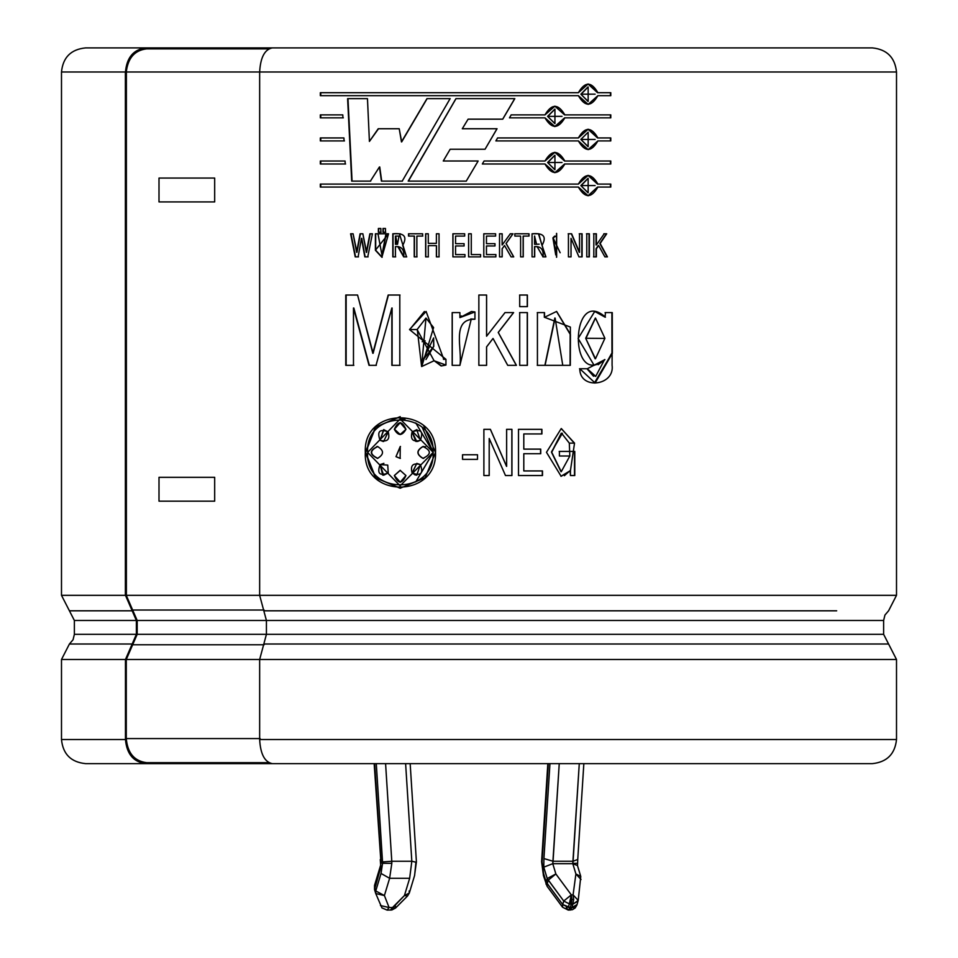 <?xml version="1.0" encoding="UTF-8"?>
<svg xmlns="http://www.w3.org/2000/svg" width="958" height="958" viewBox="0 0 958 958"><rect width="100%" height="100%" fill="white"/><g stroke="black" fill="none" stroke-linecap="round" stroke-linejoin="round"><path stroke-width="1.44" d="M569.339 903.885L571.315 894.868L563.735 901.047L569.339 903.885L563.735 901.047L562.693 904.52L568.286 907.358L569.339 903.885L568.286 907.358L572.046 907.537L573.698 899.466L571.914 899.466L571.315 904.077L573.088 904.077L571.315 904.077L570.261 907.537L571.315 904.077L569.339 903.885M573.088 861.254L572.788 863.326L576.884 863.326L572.788 863.326L579.279 763.634L573.088 861.254L553.053 861.254L573.088 861.254L577.746 859.446L583.841 763.634M395.331 905.238L395.606 907.992L391.882 909.968L392.505 907.537L390.529 910.1L404.432 895.55L409.653 878.294L411.82 861.254L405.617 763.634L411.82 861.254L391.786 861.254L411.82 861.254L409.653 878.294L389.619 878.294L391.822 863.326L382.565 863.326L381.033 873.457L389.619 878.294L409.653 878.294L404.432 895.55L392.505 907.537L389.08 907.537L392.505 907.537L391.882 909.968L387.116 910.1L389.08 907.537L384.397 895.55L389.08 907.537L380.446 905.538L389.08 907.537L387.116 910.1L381.943 907.897L375.764 893.551L384.397 895.55L389.619 878.294L384.397 895.55L375.752 890.952L381.033 873.457L382.565 863.326L376.29 763.634L382.529 861.949L391.786 861.254L391.822 863.326L389.619 878.294L381.033 873.457L375.752 890.952L374.698 887.479L375.752 890.952L384.397 895.55L375.764 893.551L375.752 890.952L375.764 893.551L374.53 889.539L375.656 893.251M380.841 867.158L380.625 863.326L380.841 867.158L374.53 889.551L374.53 885.408L374.698 887.479L380.841 867.158L380.266 859.565M61.492 659.487L69.419 644.004L132.18 644.004L136.371 634.316L136.371 620.485L132.18 610.809L69.419 610.809L61.492 595.325L125.378 595.325L125.378 71.994L61.492 71.994L125.378 71.994L125.378 595.325L61.492 595.325L74.377 620.485L136.371 620.485L74.377 620.485L69.419 610.809L132.18 610.809L125.462 595.325L260.157 595.325L125.462 595.325L136.371 620.485L136.371 634.316L74.377 634.316L136.371 634.316L132.18 644.004L69.419 644.004L61.492 659.487L125.462 659.487L61.492 659.487L61.492 739.528L125.462 739.528L125.462 659.487L132.18 644.004L125.462 659.487L125.462 739.528L61.492 739.528C62.941 754.15 70.976 762.173 85.585 763.634L145.867 763.634C133.557 762.101 126.767 754.066 125.462 739.528C126.767 754.066 133.557 762.101 145.867 763.634L226.471 763.634L145.867 763.634M888.581 644.004L263.821 644.004L259.654 659.487L896.508 659.487L896.508 739.528C894.976 754.066 886.94 762.101 872.415 763.634L272.312 763.634L872.415 763.634C886.94 762.101 894.976 754.066 896.508 739.528L259.654 739.528C260.456 754.066 264.683 762.101 272.312 763.634C264.683 762.101 260.456 754.066 259.654 739.528L896.508 739.528L896.508 659.487L259.654 659.487L259.654 739.528L259.654 659.487L263.821 644.004L888.581 644.004L883.623 634.316L266.42 634.316L263.821 644.004L266.42 634.316L883.623 634.316L883.623 620.485L883.623 634.316L896.508 659.487M263.821 610.809L836.693 610.809L263.821 610.809L266.42 620.485L266.42 634.316L266.42 620.485L883.623 620.485L266.42 620.485L259.654 595.325L263.821 610.809M896.508 595.325L259.654 595.325L896.508 595.325L896.508 71.994L896.508 595.325L888.581 610.809L884.941 615.048L883.623 620.485M145.867 47.9L216.376 47.9L145.867 47.9C133.557 49.433 126.767 57.468 125.462 71.994C126.767 57.468 133.557 49.433 145.867 47.9L85.585 47.9C70.976 49.349 62.941 57.384 61.492 71.994L61.492 595.325M872.415 47.9C886.94 49.433 894.976 57.468 896.508 71.994L259.654 71.994L259.654 595.325L259.654 71.994L896.508 71.994C894.976 57.468 886.94 49.433 872.415 47.9L272.312 47.9C264.683 49.433 260.456 57.468 259.654 71.994C260.456 57.468 264.683 49.433 272.312 47.9L872.415 47.9M125.462 71.994L126.384 71.994L126.384 595.325L126.384 71.994M260.169 71.994L126.205 71.994L260.169 71.994M540.731 449.122L540.731 453.709L523.798 453.709L523.798 470.941L542.491 470.941L542.491 475.539L518.506 475.539L518.506 429.352L541.917 429.352L541.917 433.938L523.798 433.938L523.798 449.122L540.731 449.122L540.731 453.709M462.522 459.349L462.522 454.751L477.515 454.751L477.515 459.349L462.522 459.349L462.522 454.751M417.113 329.552L425.975 318.044L433.603 327.564L421.748 366.507L434.082 360.747L441.494 365.92L445.949 365.058L445.949 359.334L445.949 365.058L434.082 360.747L417.113 329.552L409.521 329.552L445.949 359.334L443.794 359.346L426.094 311.434L409.521 329.552M505.022 312.595L486.592 336.21L505.022 312.595L513.62 312.595L498.28 332.45L516.41 365.345L507.728 365.345L493.023 338.461L486.592 346.892L486.592 365.345L478.856 365.345L478.856 295.028L486.592 295.028L486.592 336.21L486.592 295.028M519.703 306.632L519.703 295.028L527.391 295.028L527.391 306.632L519.703 306.632L519.703 295.028M594.655 311.422L605.085 317.17L605.444 312.595L612.27 312.595L612.078 365.166C615.072 385.906 579.626 390.241 579.806 368.746L587.29 368.746L604.917 359.597C568.525 389.906 570.297 285.472 605.444 317.17L594.762 311.422L578.129 338.461L594.14 365.345L604.917 359.597L598.151 364.699M514.817 98.638L502.758 119.163L468.115 119.163L462.295 128.743L497.046 128.743L485.059 149.244L450.164 149.244L443.267 161.004L478.15 161.004L466.247 181.134L408.192 181.134L455.936 98.638L514.817 98.638L455.936 98.638L408.192 181.134L466.247 181.134L478.15 161.004L443.267 161.004L450.164 149.244L485.059 149.244L497.046 128.743L485.047 149.244L496.998 128.743L462.295 128.743L468.115 119.163L502.758 119.163L514.817 98.638M554.826 172.703L564.597 163.986L610.797 163.986L610.797 161.016L564.837 161.016L554.933 152.298L544.982 161.016L484.089 161.004L482.329 163.986L484.089 161.004L544.982 161.016C551.628 149.723 558.239 149.723 564.837 161.016L610.797 161.016L610.797 163.986L564.837 163.986C558.239 175.278 551.628 175.278 544.982 163.986L482.329 163.986L544.982 163.986L554.933 172.703L564.837 163.986L554.933 172.703M511.201 114.876L509.464 117.846L511.201 114.876L544.982 114.876C551.628 103.584 558.239 103.584 564.837 114.876L610.797 114.876L610.797 117.846L564.837 117.846C558.239 129.138 551.628 129.138 544.982 117.846L509.464 117.846L544.982 117.846L554.933 126.564L564.837 117.846L554.718 126.564M345.072 161.016L345.215 163.986L320.331 163.986L320.331 161.016L345.072 161.016L345.215 163.986M342.784 114.876L342.94 117.846L320.331 117.846L320.331 114.876L342.784 114.876L342.94 117.846M388.529 233.788L375.392 250.254L375.392 233.788L388.529 233.788L381.883 257.271L375.392 250.254L375.692 233.788L378.266 233.788M385.463 228.459L385.463 232.255L382.984 232.255L382.984 228.459L385.463 228.459L385.463 232.255M414.239 256.876L414.239 236.075L408.515 236.075L408.515 233.788L422.622 233.788L422.622 236.075L416.874 236.075L416.874 256.876L414.239 256.876L414.239 236.075M464.965 254.577L464.965 256.876L452.894 256.876L452.894 233.788L464.678 233.788L464.678 236.075L455.553 236.075L455.553 243.667L464.079 243.667L464.079 245.966L455.553 245.966L455.553 254.577L464.965 254.577L464.965 256.876L452.966 256.876L452.966 233.788L452.966 256.876M495.885 254.577L495.885 256.876L483.802 256.876L483.802 233.788L495.609 233.788L495.609 236.075L486.46 236.075L486.46 243.667L494.999 243.667L494.999 245.966L486.46 245.966L486.46 254.577L495.885 254.577L495.885 256.876M520.613 256.876L520.613 236.075L514.841 236.075L514.841 233.788L529.032 233.788L529.032 236.075L523.26 236.075L523.26 256.876L520.613 256.876L520.613 236.075M556.634 257.259L556.646 233.405L556.634 257.259M586.775 256.876L586.775 233.788L589.362 233.788L589.362 256.876L586.775 256.876L586.775 233.788M400.133 416.658L375.44 427.136L365.321 452.439L375.44 477.743L400.133 488.233L425.113 477.743L435.519 452.439C437.423 498.615 362.783 498.603 365.321 452.439C362.795 406.276 437.423 406.276 435.519 452.439L423.735 425.819M604.199 233.788L596.379 244.961L604.199 233.788L606.713 233.788L600.163 243.476L607.432 256.876L604.893 256.876L598.594 245.476L596.379 248.781L596.379 256.876L593.816 256.876L593.816 233.788L596.379 233.788L596.379 244.961L596.379 233.788M578.943 256.876L571.028 238.35L571.028 256.876L568.429 256.876L568.429 233.788L571.615 233.788L579.518 252.301L579.518 233.788L582.105 233.788L582.105 256.876L578.943 256.876L571.028 238.35L571.028 256.876M545.904 256.876L542.024 245.392L545.904 256.876L543.054 256.876C543.809 249.643 541.019 246.218 534.696 246.613L534.696 256.876L532.061 256.876L532.061 233.788C543.617 232.734 546.934 236.602 542.024 245.392L545.713 256.876L542.875 256.876M512.985 233.788L506.123 243.476L513.739 256.876L511.081 256.876L504.507 245.476L502.196 248.781L502.196 256.876L499.537 256.876L499.537 233.788L502.196 233.788L502.196 244.961L510.339 233.788L512.985 233.788L506.04 243.476L513.739 256.876M480.593 254.577L480.593 256.876L468.606 256.876L468.606 233.788L471.276 233.788L471.276 254.577L480.593 254.577L480.593 256.876M428.286 245.655L428.286 256.876L425.639 256.876L425.639 233.788L428.286 233.788L428.286 243.368L436.393 243.368L436.393 233.788L439.039 233.788L439.039 256.876L436.393 256.876L436.393 245.655L428.286 245.655L428.286 256.876M403.701 256.876C404.456 249.643 401.689 246.218 395.426 246.613L395.426 256.876L392.804 256.876L392.804 233.788C404.264 232.734 407.557 236.602 402.695 245.392L406.539 256.876L403.701 256.876L397.798 246.601L395.426 246.613L395.426 256.876M378.386 232.255L378.386 228.459L380.853 228.459L380.853 232.255L378.386 232.255L378.386 228.459M355.214 256.876L350.604 233.788L353.095 233.788L356.627 252.325L360.076 233.788L362.854 233.788L366.315 252.361L369.884 233.788L372.411 233.788L367.752 256.876L364.806 256.876L361.465 238.338L358.124 256.876L355.214 256.876L350.604 233.788M343.922 137.94L344.078 140.91L320.331 140.91L320.331 137.94L343.922 137.94L344.078 140.91M597.876 92.698L588.152 83.981L578.381 92.698C584.919 81.406 591.409 81.406 597.876 92.698L610.797 92.698L610.797 95.668L597.876 95.668C591.409 106.961 584.919 106.961 578.381 95.668L320.331 95.668L320.331 92.698L578.381 92.698L320.331 92.698L320.331 95.668L578.381 95.668L588.164 104.386L597.876 95.668M597.876 137.94L588.152 129.222L578.381 137.94L497.609 137.94L495.873 140.91L497.609 137.94L578.381 137.94C584.919 126.648 591.409 126.648 597.876 137.94L610.797 137.94L610.797 140.91L597.876 140.91C591.409 152.214 584.919 152.214 578.381 140.91L495.873 140.91L578.381 140.91L588.164 149.64L597.876 140.91M597.876 187.061C591.409 198.354 584.919 198.354 578.381 187.061L320.331 187.061L320.331 184.092L578.381 184.092C584.919 172.787 591.409 172.787 597.876 184.092L610.797 184.092L610.797 187.061L597.529 187.061L588.164 195.779L578.381 187.061L320.331 187.061L320.331 184.092L578.381 184.092L588.152 175.362L597.876 184.092M370.387 181.134L379.452 166.955L370.387 181.134L351.706 181.134L347.61 98.638L367.465 98.638L369.417 141.437L378.23 128.743L399.223 128.743L401.462 141.904L426.957 98.638L450.128 98.638L402.204 181.134L381.428 181.134L379.452 166.955L381.428 181.134M562.765 365.345L537.426 365.345L537.426 312.595L544.515 312.595L544.515 317.29L570.357 327.073L570.321 365.345L562.765 365.345L555.101 318.044L545.066 365.345M519.703 365.345L519.703 312.595L527.391 312.595L527.391 365.345L519.703 365.345L519.703 312.595M459.9 312.595L459.9 317.601L474.94 311.937L474.94 319.254C450.883 318.631 462.642 349.478 459.9 365.345L452.176 365.345L452.176 312.595L459.9 312.595L459.9 317.601L461.325 315.901M376.015 365.345L391.858 307.997L376.015 365.345L369.034 365.345L353.478 308.009L353.478 365.345L345.766 365.345L345.766 295.028L357.574 295.028L372.818 353.31L388.17 295.028L399.797 295.028L399.797 365.345L391.858 365.345L391.858 307.997L391.858 365.345M505.477 475.539L489.203 438.489L489.203 475.539L483.886 475.539L483.886 429.352L490.4 429.352L506.638 466.39L506.638 429.352L511.943 429.352L511.943 475.539L505.477 475.539L489.203 438.489L489.179 475.539M570.429 475.539L570.429 470.606L574.537 443.123L569.315 443.123L569.83 456.008L559.4 456.008L559.4 451.422L574.776 451.422L574.776 475.539L570.429 475.539L570.166 470.606L564.346 475.731M316.056 47.9L216.376 47.9L216.376 48.858L216.376 47.9M226.471 763.634L226.471 762.676L226.471 763.634L272.312 763.634M415.784 422.957L433.279 452.439L415.736 481.946L433.148 452.439L400.133 485.838L367.621 452.439L400.133 419.041L433.279 452.439L422.322 427.603M400.133 419.041L404.983 419.376M400.24 488.233L375.68 477.683L365.645 452.439L375.68 427.196L400.24 416.658L375.68 427.196L365.645 452.439L375.68 477.683L400.24 488.233M417.676 441.434L420.382 440.285L416.766 429.663L412.108 431.914L415.832 441.434L420.55 440.285M377.859 446.524C369.549 450.464 369.549 454.415 377.859 458.355C369.549 454.415 369.549 450.464 377.859 446.524M377.572 458.355C369.249 454.415 369.249 450.464 377.572 446.524C384.134 450.464 384.134 454.415 377.572 458.355C384.134 454.415 384.134 450.464 377.572 446.524C369.249 450.464 369.249 454.415 377.572 458.355L377.212 458.403M380.362 464.606L382.721 475.144L380.075 464.606L383.619 475.216L388.229 472.977L387.75 465.097L388.229 472.977C379.596 476.258 376.877 473.468 380.075 464.606L383.895 463.349L380.075 464.606L387.75 465.097M394.564 429.328L400.24 434.549L394.325 429.328L400.133 434.549L405.952 429.328L400.133 422.622L394.325 429.328L400.24 422.622M423.101 458.355L423.723 458.403L423.101 458.355C416.419 454.415 416.419 450.464 423.101 446.524L422.933 446.524C416.251 450.476 416.251 454.415 422.945 458.355L423.64 458.403M400.36 482.269L394.325 475.551L400.133 482.269L405.952 475.551L400.133 470.33L394.325 475.551L400.312 470.342M416.778 441.506L412.108 431.914C420.873 428.633 423.628 431.423 420.382 440.285C412.898 442.273 410.132 439.483 412.108 431.914L416.946 429.591M415.257 475.024L412.299 472.977L416.79 463.385L412.108 472.977L416.766 475.216L420.382 464.606L416.79 463.385M377.572 446.524L376.889 446.476M383.188 441.494L380.075 440.285L383.607 441.506L388.229 431.914L383.619 429.663L380.075 440.285L383.919 429.603M423.64 446.476L422.933 446.524C431.459 450.464 431.459 454.415 422.945 458.355C431.459 454.415 431.459 450.464 422.933 446.524L425.615 446.835M400.36 458.403L395.989 456.655L400.133 458.403L400.24 446.512L395.989 456.655L400.468 446.476M433.148 452.439C435.1 409.282 365.118 409.294 367.621 452.439C365.106 495.597 435.112 495.597 433.148 452.439M395.989 456.655L400.133 458.403L395.989 456.655M422.945 458.355C416.251 454.415 416.251 450.476 422.933 446.524M394.325 429.328C398.193 420.742 402.073 420.742 405.952 429.328C402.073 436.082 398.193 436.082 394.325 429.328M380.075 440.285C376.877 431.423 379.596 428.633 388.229 431.914C390.157 439.483 387.451 442.273 380.075 440.285M420.382 464.606C423.628 473.468 420.873 476.258 412.108 472.977C410.132 465.408 412.898 462.618 420.382 464.606M394.325 475.551L400.133 470.33L405.952 475.551C402.073 484.149 398.193 484.149 394.325 475.551M214.676 178.068L214.676 201.922L159.004 201.922L159.004 178.068L214.676 178.068L159.004 178.068L159.004 201.922L214.676 201.922L214.676 178.068M159.004 477.324L214.676 477.324L214.676 501.178L159.004 501.178L159.004 477.324L159.004 501.178L214.676 501.178L214.676 477.324L159.004 477.324M596.379 256.876L596.379 248.781L596.044 256.876L593.493 256.876M596.044 256.876L596.044 248.781L598.247 245.476L596.044 248.781L598.594 245.476L604.893 256.876M607.432 256.876L599.816 243.476L607.061 256.876L599.816 243.476L606.713 233.788M606.354 233.788L599.816 243.476L606.354 233.788L603.839 233.788M596.044 233.788L596.044 244.961L596.044 233.788L593.493 233.788M593.816 233.788L593.816 256.876M586.464 233.788L589.038 233.788L589.038 256.876L589.038 233.788M589.362 256.876L589.362 233.788M581.805 233.788L581.805 256.876L581.805 233.788L579.231 233.788M582.105 256.876L582.105 233.788M579.518 233.788L579.518 252.301L571.615 233.788M571.351 233.788L579.231 252.301L571.351 233.788L568.178 233.788M568.429 233.788L568.429 256.876M553.113 237.895L556.634 235.584L556.646 255.067L552.91 237.895L555.736 254.912L552.91 237.895L560.155 252.744L553.113 237.895M554.658 236.099L552.91 237.895L554.658 236.099M556.526 233.405L556.526 257.259L556.526 233.405M545.713 256.876L538.456 233.776L542.024 245.392L538.755 233.776L532.061 233.788L532.061 256.876M534.696 256.876L534.54 246.613L534.54 256.876L534.54 246.613L537.091 246.601L543.054 256.876M535.941 246.613L534.732 246.613L535.941 246.613M534.696 244.314L534.696 236.075L534.54 244.314L539.15 244.17L534.54 244.314L534.54 236.075L536.588 244.29L534.54 244.314M532.732 233.788L532.061 233.788M523.14 236.075L523.14 256.876L523.14 236.075M528.888 233.788L528.888 236.075L528.888 233.788L514.733 233.788M529.032 236.075L529.032 233.788M514.841 233.788L514.841 236.075M523.26 256.876L523.26 236.075M512.889 233.788L506.04 243.476L513.632 256.876L506.04 243.476L512.889 233.788L510.243 233.788M510.339 233.788L502.196 244.961L502.196 233.788M502.124 233.788L502.124 244.961L502.124 233.788L499.477 233.788M499.537 233.788L499.537 256.876M502.196 256.876L502.124 248.781L502.124 256.876L502.124 248.781L504.507 245.476L502.124 248.781L504.507 245.476L511.081 256.876M486.46 254.577L486.46 245.966M494.951 243.667L494.951 245.966L494.951 243.667M494.999 245.966L494.999 243.667M486.46 243.667L486.46 236.075M495.561 236.075L495.609 233.788L483.79 233.788L483.802 256.876M495.837 254.577L495.837 256.876L495.837 254.577M471.276 254.577L471.276 233.788M468.63 256.876L468.63 233.788L468.63 256.876M468.606 233.788L468.606 256.876M455.553 254.577L455.553 245.966M464.127 245.966L455.613 245.966M464.079 245.966L464.079 243.667M455.553 243.667L455.553 236.075M464.678 233.788L464.678 236.075L455.613 236.075M452.894 233.788L452.894 256.876M436.393 245.655L436.393 256.876M436.513 256.876L436.513 245.655L436.513 256.876L439.159 256.876M439.039 256.876L439.039 233.788M436.393 243.368L436.393 233.788M428.286 243.368L428.286 233.788M425.795 256.876L425.795 233.788L425.795 256.876L428.43 256.876M425.639 233.788L425.639 256.876M422.622 236.075L422.622 233.788M408.719 236.075L408.719 233.788L408.719 236.075M408.515 233.788L408.515 236.075M414.431 256.876L414.431 236.075L414.431 256.876L417.053 256.876M416.874 256.876L416.874 236.075M422.777 236.075L417.053 236.075M393.055 256.876L393.055 233.788L393.055 256.876L395.666 256.876M406.539 256.876L399.426 233.776L392.804 233.788L392.804 256.876M406.743 256.876L403.917 256.876L398.48 246.613M396.66 246.613L395.666 246.613L396.66 246.613M395.426 244.314L395.666 236.075L397.283 244.29L395.426 244.314L395.426 236.075L395.426 244.314M395.666 244.314L397.546 244.326L398.959 236.075L395.666 236.075L395.666 244.314M399.51 233.776L400.276 233.788M383.26 232.255L383.26 228.459L383.26 232.255L385.727 232.255M382.984 228.459L382.984 232.255M378.673 232.255L378.673 228.459L378.673 232.255L381.14 232.255M380.853 232.255L380.853 228.459M375.392 233.788L375.392 250.254L382.182 257.259M382.134 257.259L375.692 250.254L375.692 233.788M385.942 233.788L381.955 254.96L377.979 233.788M381.955 254.96L386.206 233.788L382.086 254.96M355.562 256.876L350.975 233.788L355.562 256.876L358.472 256.876M358.124 256.876L361.465 238.338L364.806 256.876M365.13 256.876L361.801 238.338L365.13 256.876L368.076 256.876M367.752 256.876L372.411 233.788M369.884 233.788L366.315 252.361L370.195 233.788L366.639 252.361L362.854 233.788M360.076 233.788L356.627 252.325L360.412 233.788L356.975 252.325L353.095 233.788M320.786 117.846L320.786 114.876L320.786 117.846L343.323 117.846M320.331 114.876L320.331 117.846M320.786 140.91L320.786 137.94L320.786 140.91L344.461 140.91M320.331 137.94L320.331 140.91M320.786 163.986L320.786 161.016L320.786 163.986L345.599 163.986M320.331 161.016L320.331 163.986M610.414 92.698L610.414 95.668L610.414 92.698M610.797 95.668L610.797 92.698M588.008 83.981L597.529 92.698L588.008 83.981M320.786 95.668L320.786 92.698L320.786 95.668M581.159 94.183L588.152 86.95L588.164 101.416L580.871 94.183L587.996 101.416L580.871 94.183L595.122 94.171L581.159 94.183M587.996 86.95L580.871 94.183L587.996 86.95M610.414 114.876L610.414 117.846L610.414 114.876M554.826 126.564L564.597 117.846L610.797 117.846L610.797 114.876L564.597 114.876L554.933 106.158L544.982 114.876M554.826 106.158L564.597 114.876L554.826 106.158M511.117 114.876L544.791 114.876M547.808 116.361L554.933 109.128L554.933 123.594L547.605 116.361L554.814 123.594L547.605 116.361L562.035 116.349L547.808 116.361M554.814 109.128L547.605 116.361M610.414 137.94L610.414 140.91L610.414 137.94M610.797 140.91L610.797 137.94M588.008 129.222L597.529 137.94L588.008 129.222M580.871 139.425L588.152 132.192L588.164 146.67L580.871 139.425L587.996 146.658M497.549 137.94L578.093 137.94M581.159 139.425L595.122 139.425L581.159 139.425M554.826 152.298L564.597 161.016L554.826 152.298M484.077 161.004L544.791 161.016L484.077 161.004M547.808 162.501L554.933 155.268L554.933 169.734L547.605 162.501L554.814 169.734L547.605 162.501L562.035 162.489L547.808 162.501M554.814 155.268L547.605 162.501M610.414 161.016L610.414 163.986L610.414 161.016M610.414 184.092L610.414 187.061L610.414 184.092M610.797 187.061L610.797 184.092M588.008 175.374L597.529 184.092L588.008 175.374M320.786 187.061L320.786 184.092L320.786 187.061M581.159 185.577L588.152 178.332L588.164 192.809L580.871 185.577L587.996 192.809L580.871 185.577L595.122 185.565L581.159 185.577M587.996 178.344L580.871 185.577L587.996 178.344M597.529 187.061L588.008 195.779L597.529 187.061M514.709 98.638L502.699 119.163L514.709 98.638M408.395 181.134L456.008 98.638L408.395 181.134L466.295 181.134M426.957 98.638L401.462 141.904L427.112 98.638L450.212 98.638M427.112 98.638L401.689 141.904L399.223 128.743M378.23 128.743L369.417 141.437L378.518 128.743L369.417 141.437L367.465 98.638M352.065 181.134L347.982 98.638L352.065 181.134L370.698 181.134M347.61 98.638L351.706 181.134M381.703 181.134L379.739 166.955L381.703 181.134L402.432 181.134M402.204 181.134L450.128 98.638M604.558 359.597L595.708 376.374L587.29 368.746M579.518 368.746L586.979 368.746L593.553 376.266M579.806 368.746L595.134 383.02L612.342 353.43L612.27 312.595M605.085 312.595L611.887 312.595L611.97 352.927L594.978 383.008M585.985 338.27L595.481 318.044L604.917 338.294L595.469 358.771L585.685 338.27L595.134 358.771L585.685 338.27L604.917 338.414L585.985 338.27M595.361 318.044L585.685 338.27L595.361 318.044M605.444 312.595L605.085 317.17M595.385 376.374L586.979 368.746M594.367 383.008L611.97 353.239L611.887 312.595M554.826 318.044L544.886 365.345L537.258 365.345M570.321 365.345L570.429 334.246L556.622 311.434L544.515 317.29L544.515 312.595M556.514 311.434L570.166 334.27L570.07 365.345L570.166 334.27L556.514 311.434M544.336 312.595L544.336 317.29L544.336 312.595L537.258 312.595M537.426 312.595L537.426 365.345M527.391 306.632L527.391 295.028M527.259 295.028L527.259 306.632L527.259 295.028L519.583 295.028M527.391 365.345L527.391 312.595M527.259 312.595L527.259 365.345L527.259 312.595L519.583 312.595M486.592 365.345L486.568 346.892L486.568 365.345L486.568 346.892L493.023 338.461L486.568 346.892L493.023 338.461L507.728 365.345M516.41 365.345L498.22 332.45L516.302 365.345L498.22 332.45L513.62 312.595M513.524 312.595L498.22 332.45L513.524 312.595L504.95 312.595M486.568 295.028L486.568 336.21L486.568 295.028M478.856 295.028L478.856 365.345M459.9 365.345L471.276 318.978L474.94 319.254L474.94 311.937L471.432 311.506L459.948 317.601M452.248 365.345L452.248 312.595L452.248 365.345L459.948 365.345M452.176 312.595L452.176 365.345M470.725 318.99L473.623 319.122M425.975 318.044L421.604 366.507L417.293 329.552L409.713 329.552L424.382 311.494M433.651 337.935L433.782 346.329L433.651 337.935L433.782 346.329L423.029 359.957L433.651 337.935L433.651 346.329L433.651 337.935M425.136 340.844L422.179 341.731L425.136 340.844M425.951 359.537L433.782 346.329L425.951 359.537M441.602 365.944L434.214 360.747L441.051 365.908M444.931 359.322L443.446 359.334M388.17 295.028L372.818 353.31L388.421 295.028L400.025 295.028M388.421 295.028L373.117 353.31L357.574 295.028M346.149 365.345L346.149 295.028L346.149 365.345L353.837 365.345M345.766 295.028L345.766 365.345M353.478 365.345L353.478 308.009L369.034 365.345M369.345 365.345L353.837 308.009L369.345 365.345L376.314 365.345M392.097 365.345L392.097 307.997L392.097 365.345L400.025 365.345M399.797 365.345L399.797 295.028M477.515 454.751L477.515 459.349L462.57 459.349L462.57 454.751L462.57 459.349M483.874 429.352L490.364 429.352L506.554 466.39L490.364 429.352L506.638 466.39L506.638 429.352M483.886 429.352L483.886 475.539M511.847 429.352L511.847 475.539L511.847 429.352L506.554 429.352M511.943 475.539L511.943 429.352M523.798 449.122L523.798 433.938M541.737 429.352L541.737 433.938L541.737 429.352L518.386 429.352M541.917 433.938L541.917 429.352M518.506 429.352L518.506 475.539M542.312 470.941L542.312 475.539L542.312 470.941M542.491 475.539L542.491 470.941M523.798 470.941L523.798 453.709M540.563 449.122L540.563 453.709L540.563 449.122M561.364 428.585L574.273 443.123M574.537 443.123L561.22 428.585L546.479 452.308L561.137 476.306L570.429 470.606L560.945 476.294M574.513 451.422L574.513 475.539L574.513 451.422L559.173 451.422M574.776 475.539L574.776 451.422M559.4 451.422L559.4 456.008M561.292 433.172L551.521 452.26L561.005 471.707L551.724 452.248L561.556 433.22L569.315 443.123M569.83 456.008L561.256 471.707L551.521 451.841L562.382 433.256M126.288 71.994C127.941 57.959 134.731 50.247 146.682 48.858C134.731 50.247 127.941 57.959 126.288 71.994M268.791 48.858L146.682 48.858L268.791 48.858M146.682 762.676C134.371 761.143 127.57 753.108 126.276 738.582L126.276 659.487L137.186 634.316L137.186 620.485L126.276 595.325L132.647 610.03L264.109 610.03L132.647 610.03L137.186 620.485L266.923 620.485L137.186 620.485L137.186 634.316L266.923 634.316L137.186 634.316L132.647 644.77L264.109 644.77L132.647 644.77L126.276 659.487L260.157 659.487L126.276 659.487L126.276 738.582L260.157 738.582L126.276 738.582C127.57 753.108 134.371 761.143 146.682 762.676L268.791 762.676L146.682 762.676M547.832 763.634L541.605 861.685L548.323 763.634L542.072 861.949L543.581 873.457L546.168 882.031L547.222 878.558L543.773 867.158L543.928 858.56L549.952 763.634L543.928 858.56L543.773 867.158L547.222 878.558L546.168 882.031L562.693 904.52L563.735 901.047L548.299 880.139L547.246 883.611L548.299 880.139L547.222 878.558L563.735 901.047L571.315 894.868L573.088 894.868L575.902 873.959L572.8 863.685L552.766 863.685L572.8 863.685L575.902 873.959L580.776 876.498L575.902 873.959L581.027 879.516L575.902 873.959L573.088 894.868L578.213 900.424L573.088 894.868L573.698 899.466L572.046 907.537L576.92 905.011L578.213 900.424L580.776 876.498L577.458 865.517L572.8 863.685M559.244 763.634L552.766 863.685L555.868 873.959L571.315 894.868L571.914 899.466L573.698 899.466L573.088 894.868L571.315 894.868L569.675 903.945L571.315 904.077L571.315 894.868L555.868 873.959L548.299 880.139L555.868 873.959L547.222 878.558L555.868 873.959L552.766 863.685L543.773 867.158L552.766 863.685L553.053 861.254L543.928 858.56L553.053 861.254L559.244 763.634M374.662 763.634L381.104 863.326L374.662 763.634M411.82 861.254L415.94 862.188L414.622 875.337M385.583 763.634L391.786 861.254L385.583 763.634M578.069 901.047L573.088 904.077L578.213 900.424M374.159 763.634L380.685 858.56M374.614 889.778L374.53 885.408L380.542 865.517M382.541 861.949L382.565 863.326L391.822 863.326L391.786 861.254L382.541 861.937M395.606 907.992L392.505 907.537L395.606 907.992L407.533 895.993L404.432 895.55L407.533 895.993L409.317 893.012L404.432 895.55L409.317 893.012L414.563 875.624M409.138 890.952L409.317 893.012M542.072 861.949L543.378 875.337M577.015 904.52L572.046 907.537L570.07 910.1L572.046 907.537L570.261 907.537L568.286 910.1L570.261 907.537L562.693 904.52L562.538 907.19L562.693 904.52L547.246 883.611L547.09 886.282L547.246 883.611L546.168 882.031L546 884.102L546.168 882.031L543.581 873.457M543.437 875.624L547.09 886.282L562.538 907.19L568.286 910.1L566.322 907.537M574.093 907.298L571.95 907.837M577.734 859.565L577.518 865.769M74.377 620.485L74.377 634.316L73.059 639.752L69.419 644.004M414.515 875.78L416.407 861.865L410.168 763.634M541.593 861.697L543.485 875.78M576.92 905.011L575.183 907.956L572.429 909.693L568.286 910.1"/></g></svg>
